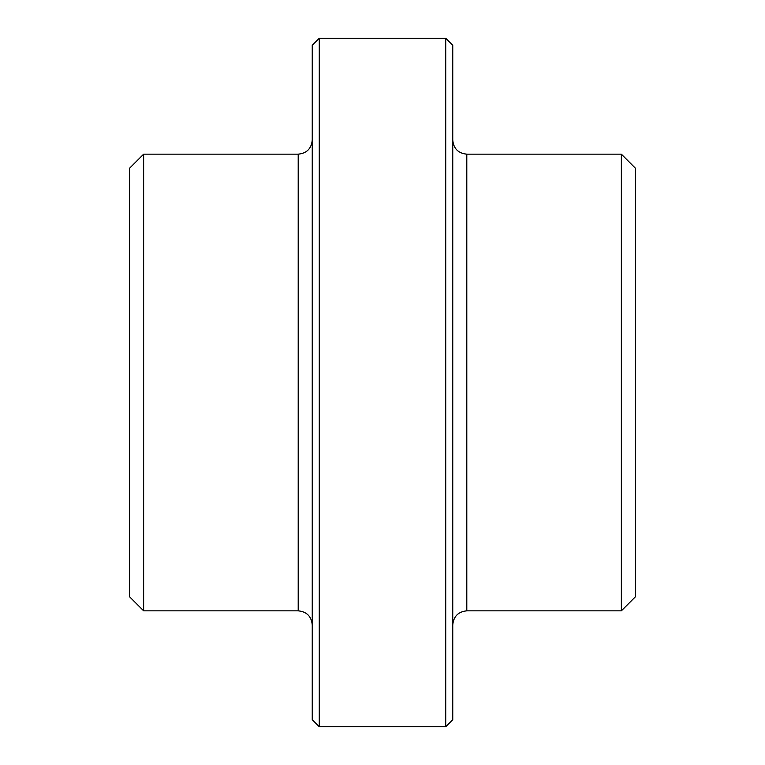 <?xml version="1.0" encoding="UTF-8"?>
<svg xmlns="http://www.w3.org/2000/svg" width="765" height="765" viewBox="0 0 765 765"><rect width="100%" height="100%" fill="white"/><g stroke="black" fill="none" stroke-linecap="round" stroke-linejoin="round"><path stroke-width="1.15" d="M129.581 168.224L129.581 596.777L129.581 168.224L143.629 154.167L143.629 610.833L129.581 596.777M143.629 154.167L298.197 154.167L298.197 610.833L143.629 610.833M312.244 45.278L312.244 719.722L319.273 726.75L319.273 38.25L312.244 45.278M452.756 45.278L452.756 719.722L452.756 45.278L445.727 38.25L445.727 726.75L319.273 726.75M452.756 140.119C453.597 148.639 458.283 153.325 466.803 154.167L466.803 610.833L621.371 610.833L635.419 596.777M466.803 154.167L621.371 154.167L621.371 610.833M621.371 154.167L635.419 168.224L635.419 596.777L635.419 168.224M298.197 154.167C306.717 153.325 311.403 148.639 312.244 140.119M298.197 610.833C306.717 611.675 311.403 616.361 312.244 624.881M445.727 38.25L319.273 38.25M445.727 726.75L452.756 719.722M466.803 610.833C458.283 611.675 453.597 616.361 452.756 624.881"/></g></svg>
